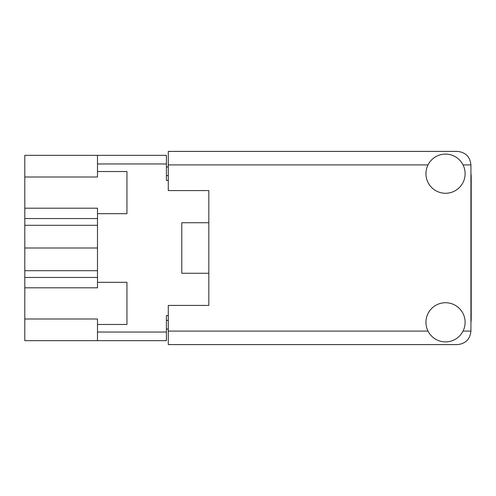 <?xml version="1.0" encoding="UTF-8"?>
<svg xmlns="http://www.w3.org/2000/svg" width="496" height="496" viewBox="0 0 496 496"><rect width="100%" height="100%" fill="white"/><g stroke="black" fill="none" stroke-linecap="round" stroke-linejoin="round"><path stroke-width="0.74" d="M97.489 277.456L24.8 277.456L24.8 318.984L97.489 318.984L97.489 332.035L166.396 332.035L166.396 340.684L97.489 340.684L97.489 332.035M24.8 177.016L97.489 177.016L97.489 171.529L126.945 171.529L126.945 213.683L97.489 213.683L97.489 208.196L24.8 208.196L24.8 155.316L166.396 155.316L166.396 180.445L168.287 180.445M97.489 340.684L24.8 340.684L24.8 318.984M24.8 277.456L24.8 270.698L97.489 270.698M97.489 225.302L24.8 225.302L24.8 270.698M24.8 225.302L24.8 218.544L97.489 218.544M24.8 208.196L24.8 218.544M168.287 315.555L166.396 315.555L166.396 332.035M181.796 264.213L181.796 273.265L208.816 273.265L208.816 305.424L168.287 305.424L168.287 331.092L428.017 331.092M181.796 273.265L181.796 222.735L208.816 222.735L208.816 190.576L208.816 305.424M97.489 171.529L97.489 155.316M97.489 324.471L126.945 324.471L126.945 282.317L97.489 282.317L97.489 213.683M97.489 282.317L97.489 287.804L24.8 287.804M168.287 329.065L166.396 329.065M166.396 166.935L168.287 166.935M181.796 222.735L181.796 231.787M97.489 248L24.8 248M470.927 322.648A25.668 25.668 0 0 0 471.2 318.934L471.2 177.066A25.668 25.668 0 0 0 470.927 173.352M445.532 341.899A19.592 19.592 0 0 0 465.118 322.307A19.592 19.592 0 0 0 445.532 302.721A19.592 19.592 0 0 0 425.94 322.307A19.592 19.592 0 0 0 445.532 341.899M445.532 193.279A19.592 19.592 0 0 0 465.118 173.693A19.592 19.592 0 0 0 445.532 154.101A19.592 19.592 0 0 0 425.94 173.693A19.592 19.592 0 0 0 445.532 193.279M208.816 190.576L168.287 190.576L168.287 151.398L457.417 151.398C465.564 152.253 470.072 156.761 470.927 164.908L470.927 331.092C470.072 339.239 465.564 343.747 457.417 344.602L168.287 344.602L168.287 331.092M166.396 163.965L97.489 163.965M166.396 320.416L168.287 320.416M168.287 175.584L166.396 175.584M463.041 331.092L470.927 331.092M470.927 164.908L463.041 164.908M428.017 164.908L168.287 164.908"/></g></svg>
